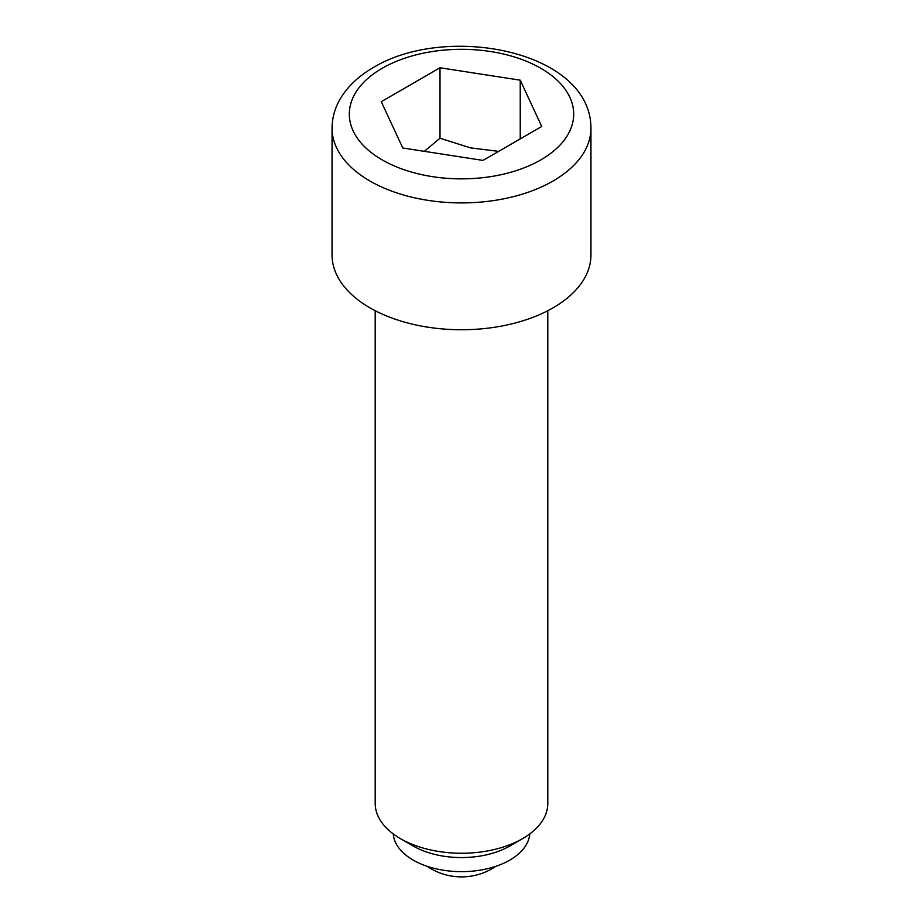<?xml version="1.0" encoding="UTF-8"?>
<svg xmlns="http://www.w3.org/2000/svg" width="923" height="923" viewBox="0 0 923 923"><rect width="100%" height="100%" fill="white"/><g stroke="black" fill="none" stroke-linecap="round" stroke-linejoin="round"><path stroke-width="1.38" d="M400.478 838.661L413.192 846.01A68.314 39.447 180 0 0 509.808 846.01L522.522 838.661A86.3 49.819 180 0 1 400.478 838.661A86.3 49.819 180 0 1 375.2 803.437L375.2 310.716M529.756 833.919A68.314 39.447 180 0 1 509.808 860.098A68.314 39.447 180 0 1 436.741 868.97A68.314 39.447 180 0 1 393.244 833.919M547.801 310.716L547.801 803.437A86.3 49.819 180 0 1 522.522 838.661L509.808 846.01M590.951 255.013A129.451 74.74 180 0 1 553.027 307.855A129.451 74.74 180 0 1 411.958 324.054A129.451 74.74 180 0 1 332.049 255.013L332.049 128.182A129.451 74.74 180 0 0 411.958 197.222A129.451 74.74 180 0 0 553.027 181.023A129.451 74.74 180 0 0 590.951 128.182L590.951 255.013M520.237 80.174L541.732 126.497L482.994 160.406L402.763 147.992L381.268 101.68L440.006 67.771L520.237 80.174L520.237 138.912M498.662 151.36L470.568 147.888L440.006 138.231L424.315 151.326M440.006 138.231L440.006 67.771M540.832 159.887A112.191 64.772 0 0 0 540.832 68.29A112.191 64.772 0 0 0 382.168 68.29A112.191 64.772 0 0 0 382.168 159.887A112.191 64.772 0 0 0 540.832 159.887M427.072 866.27A61.126 61.126 0 0 0 495.928 866.27M332.049 128.182C332.13 117.89 334.841 108.153 340.195 98.946C347.694 86.37 358.805 75.871 373.538 67.437C446.767 23.075 590.951 50.869 590.951 128.182"/></g></svg>
